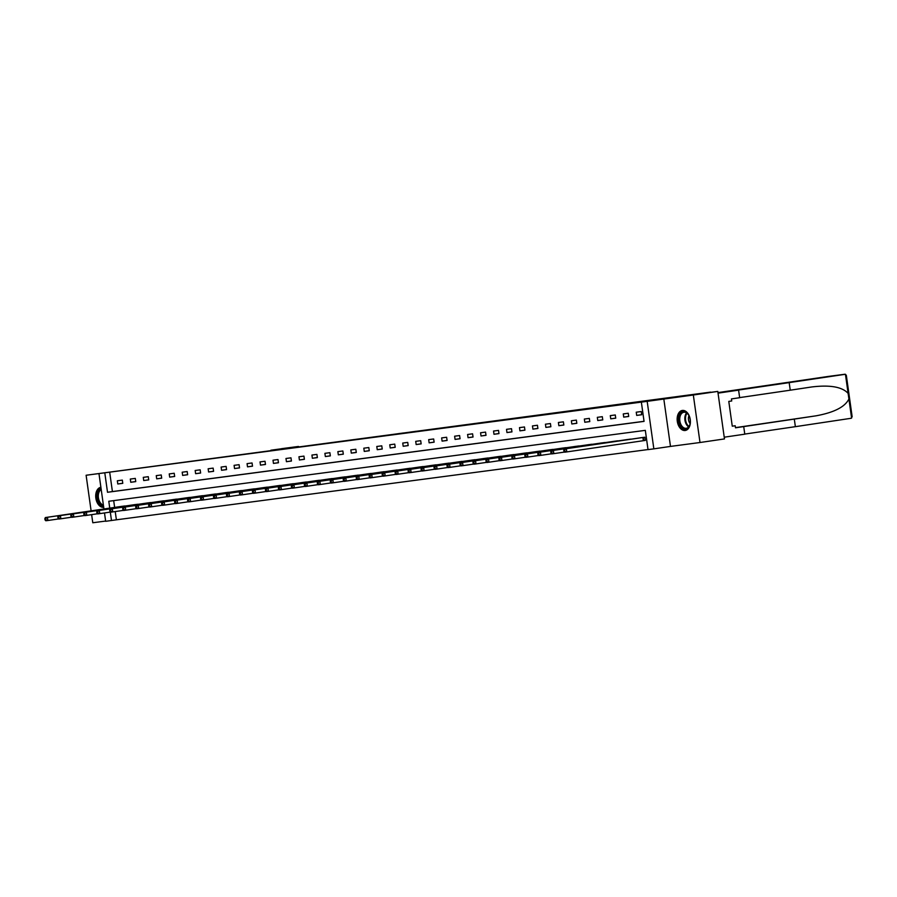 <?xml version="1.0" encoding="UTF-8"?>
<svg xmlns="http://www.w3.org/2000/svg" width="897" height="897" viewBox="0 0 897 897"><rect width="100%" height="100%" fill="white"/><g stroke="black" fill="none" stroke-linecap="round" stroke-linejoin="round"><path stroke-width="1.35" d="M400.511 433.352L372.434 437.321L400.511 433.352M682.37 410.445A10.114 6.537 -98.3 0 0 682.314 410.456A10.114 6.537 -98.3 0 0 677.302 421.366A10.114 6.537 -98.3 0 0 685.185 430.482A10.114 6.537 -98.3 0 0 685.241 430.47A10.114 6.537 -98.3 0 0 690.253 419.561A10.114 6.537 -98.3 0 0 682.37 410.445M100.89 487.295A10.114 6.537 -98.3 0 0 100.868 487.295A10.114 6.537 -98.3 0 0 95.856 498.171A10.114 6.537 -98.3 0 0 103.704 507.321M431.58 429.338L409.2 432.466L431.58 429.338M717.791 391.417L724.473 438.925L700.008 442.513L693.325 395.005L717.791 391.417L693.011 394.691L710.626 392.112L86.112 475.253L647.174 401.34L653.846 448.859L648.026 449.621L645.324 430.358L108.784 501.266L109.748 508.117M693.325 395.005L647.174 401.34M412.822 431.726L383.815 435.819L412.822 431.726M416.029 431.289L396.362 434.159L416.029 431.289M86.112 475.253L91.113 510.853M91.64 514.643L92.783 522.76L105.633 521.067M109.703 472.304L112.417 491.567L644.046 421.298M117.787 483.988L122.777 483.326L122.328 480.119L117.339 480.77L117.787 483.988L122.766 483.259M130.76 482.272L135.75 481.611L135.301 478.404L130.312 479.054L130.76 482.272L135.739 481.543M143.733 480.557L148.723 479.895L148.274 476.688L143.285 477.35L143.733 480.557L148.711 479.828M156.706 478.841L161.695 478.179L161.247 474.973L156.257 475.634L156.706 478.841L161.684 478.112M169.679 477.126L174.668 476.464L174.22 473.257L169.23 473.919L169.679 477.126L174.657 476.397M182.652 475.41L187.641 474.748L187.193 471.542L182.203 472.203L182.652 475.41L187.63 474.681M195.624 473.694L200.614 473.044L200.166 469.826L195.176 470.488L195.624 473.694L200.603 472.966M208.597 471.979L213.587 471.329L213.138 468.111L208.149 468.772L208.597 471.979L213.576 471.25M221.57 470.275L226.56 469.613L226.111 466.395L221.122 467.057L221.57 470.275L226.549 469.535M234.543 468.559L239.533 467.898L239.084 464.68L234.095 465.341L234.543 468.559L239.521 467.83M247.516 466.844L252.506 466.182L252.057 462.975L247.067 463.626L247.516 466.844L252.494 466.115M260.489 465.128L265.478 464.467L265.019 461.26L260.029 461.91L260.489 465.128L265.467 464.399M273.462 463.413L278.451 462.751L277.992 459.544L273.002 460.206L273.462 463.413L278.44 462.684M286.435 461.697L291.424 461.036L290.964 457.829L285.975 458.49L286.435 461.697L291.413 460.968M299.407 459.982L304.397 459.32L303.937 456.113L298.948 456.775L299.407 459.982L304.386 459.253M312.38 458.266L317.37 457.605L316.91 454.398L311.921 455.059L312.38 458.266L317.359 457.537M325.353 456.551L330.343 455.889L329.883 452.682L324.893 453.344L325.353 456.551L330.331 455.822M338.326 454.835L343.316 454.185L342.856 450.967L337.866 451.628L338.326 454.835L343.304 454.106M351.299 453.12L356.288 452.469L355.829 449.251L350.839 449.913L351.299 453.12L356.277 452.391M364.272 451.415L369.261 450.754L368.802 447.536L363.812 448.197L364.272 451.415L369.25 450.675M377.245 449.7L382.234 449.038L381.774 445.831L376.785 446.482L377.245 449.7L382.223 448.971M390.217 447.984L395.207 447.323L394.747 444.116L389.758 444.766L390.217 447.984L395.196 447.255M403.19 446.269L408.18 445.607L407.72 442.4L402.731 443.062L403.19 446.269L408.169 445.54M416.163 444.553L421.153 443.892L420.693 440.685L415.703 441.346L416.163 444.553L421.142 443.824M429.136 442.838L434.126 442.176L433.666 438.969L428.676 439.631L429.136 442.838L434.114 442.109M442.098 441.122L447.087 440.461L446.639 437.254L441.649 437.915L442.098 441.122L447.087 440.393M455.071 439.407L460.06 438.745L459.612 435.538L454.622 436.2L455.071 439.407L460.06 438.678M468.043 437.691L473.033 437.041L472.584 433.823L467.595 434.484L468.043 437.691L473.033 436.962M481.016 435.976L486.006 435.325L485.557 432.107L480.568 432.769L481.016 435.976L486.006 435.247M493.989 434.271L498.979 433.61L498.53 430.392L493.541 431.053L493.989 434.271L498.979 433.531M506.962 432.556L511.952 431.894L511.503 428.688L506.513 429.338L506.962 432.556L511.952 431.827M519.935 430.84L524.924 430.179L524.476 426.972L519.486 427.622L519.935 430.84L524.924 430.112M532.908 429.125L537.897 428.463L537.449 425.256L532.459 425.918L532.908 429.125L537.886 428.396M545.881 427.409L550.87 426.748L550.422 423.541L545.432 424.203L545.881 427.409L550.859 426.68M558.853 425.694L563.843 425.032L563.394 421.825L558.405 422.487L558.853 425.694L563.832 424.965M571.826 423.978L576.816 423.317L576.367 420.11L571.378 420.771L571.826 423.978L576.805 423.249M584.799 422.263L589.789 421.601L589.34 418.394L584.351 419.056L584.799 422.263L589.778 421.534M597.772 420.547L602.762 419.897L602.313 416.679L597.324 417.34L597.772 420.547L602.75 419.818M610.745 418.832L615.734 418.181L615.286 414.963L610.296 415.625L610.745 418.832L615.723 418.103M623.718 417.127L628.707 416.466L628.259 413.248L623.269 413.909L623.718 417.127L628.696 416.387M636.691 415.412L641.68 414.75L641.232 411.544L636.242 412.194L636.691 415.412L641.669 414.683M115.22 511.559L116.386 519.812L648.015 449.554M113.684 500.616L114.637 507.399M120.949 506.48L125.95 505.93M133.922 504.764L138.923 504.215M146.895 503.049L151.896 502.499M159.868 501.333L164.869 500.784M172.841 499.618L177.841 499.08M185.814 497.902L190.814 497.364M198.786 496.187L203.787 495.649M211.759 494.482L216.76 493.933M224.732 492.767L229.733 492.218M237.705 491.051L242.706 490.502M250.678 489.336L255.679 488.787M263.651 487.62L268.651 487.071M276.624 485.905L281.624 485.355M289.596 484.189L294.597 483.64M302.569 482.474L307.57 481.924M315.542 480.758L320.543 480.22M328.515 479.043L333.516 478.505M341.488 477.339L346.489 476.789M354.461 475.623L359.462 475.074M367.434 473.908L372.434 473.358M380.406 472.192L385.407 471.643M393.379 470.477L398.38 469.927M406.341 468.761L411.353 468.212M419.314 467.045L424.326 466.496M432.287 465.33L437.299 464.781M445.26 463.614L450.272 463.076M458.232 461.899L463.244 461.361M471.205 460.195L476.217 459.645M484.178 458.479L489.19 457.93M497.151 456.764L502.163 456.214M510.124 455.048L515.136 454.499M523.097 453.333L528.109 452.783M536.07 451.617L541.082 451.068M549.042 449.902L554.054 449.352M562.015 448.186L567.027 447.637M574.988 446.471L580 445.932M587.961 444.755L592.973 444.217M600.934 443.04L605.946 442.501M613.907 441.335L618.919 440.786M626.88 439.62L631.892 439.07M643.945 440.606L645.291 440.427L644.842 437.22L639.853 437.882M663.802 398.907L670.485 446.414L700.008 442.513M670.485 446.414L653.846 448.859M116.386 519.812L105.667 521.303L104.501 512.949M104.814 473.011L107.517 492.274L644.057 421.377L641.355 402.114M103.94 508.969L98.995 473.784M110.309 512.097L111.486 520.529M112.417 491.567L107.517 492.274M402.888 433.049L386.147 435.493L402.888 433.049M416.757 431.255L407.933 432.489L416.769 431.334M122.295 506.278L45.366 517.558L47.44 517.277L47.889 520.495L58.664 518.915M45.859 519.8L47.889 520.495L45.814 520.765L45.029 519.912L45.859 519.8L45.68 518.511L44.85 518.623L45.029 519.912M45.68 518.511L47.44 517.277L124.593 505.975M44.85 518.623L45.366 517.558M103.503 505.874A8.757 5.662 81.7 0 1 97.829 499.539A8.757 5.662 81.7 0 1 99.253 490.054A8.757 5.662 81.7 0 1 101.092 488.719M101.204 489.527A8.107 5.247 -98.3 0 0 100.038 490.513A8.107 5.247 -98.3 0 0 98.614 498.867A8.107 5.247 -98.3 0 0 103.39 505.056M100.913 487.43A10.046 6.503 -98.3 0 0 98.681 489A10.046 6.503 -98.3 0 0 97.078 499.977A10.046 6.503 -98.3 0 0 103.682 507.164M688.425 427.488A8.757 5.662 81.7 0 1 680.307 425.324A8.757 5.662 81.7 0 1 680.7 413.214A8.757 5.662 81.7 0 1 688.638 415.064A8.757 5.662 81.7 0 1 689.984 424.236A8.757 5.662 81.7 0 1 688.425 427.488M688.728 415.221A8.107 5.247 -98.3 0 0 683.873 412.25A8.107 5.247 -98.3 0 0 681.473 413.663A8.107 5.247 -98.3 0 0 680.33 423.048A8.107 5.247 -98.3 0 0 686.227 428.295A8.107 5.247 -98.3 0 0 688.627 426.882A8.107 5.247 -98.3 0 0 690.028 424.057M688.963 415.647A5.774 3.734 -98.3 0 0 690.118 423.586M683.054 410.411A10.046 6.503 -98.3 0 0 680.128 412.149A10.046 6.503 -98.3 0 0 678.704 423.754A10.046 6.503 -98.3 0 0 685.97 430.302M298.69 446.549A3.891 2.971 82.5 0 0 297.939 446.515L270.916 450.216M289.159 447.805L297.905 446.527A3.891 2.971 82.5 0 0 297.905 446.527L281.523 448.691M789.181 382.615L731.436 391.081L738.59 390.139L739.655 397.707L731.436 398.918L731.728 400.97L728.79 401.408L732.266 426.187L735.204 425.761L735.495 427.813L794.305 419.09L795.37 426.669L851.062 418.294L852.15 416.724L846.342 375.395L845.434 374.273L789.181 382.615L790.246 390.195L739.644 397.606M794.305 419.09L815.934 415.838C834.075 412.542 845.064 406.913 848.91 398.974L848.125 393.379C842.249 386.91 830.162 384.757 811.875 386.943L790.246 390.195M743.714 426.602L744.779 434.182L724.227 437.198L718.037 393.144L738.59 390.139M795.37 426.669L744.768 434.081M717.959 392.606L828.447 376.415A3.891 2.971 -97.5 0 1 828.48 376.404A3.891 2.971 -97.5 0 1 828.514 376.404L844.896 374.24M848.125 393.379L845.434 374.273L828.447 376.415M735.204 425.761L732.266 426.142M135.268 504.563L58.339 515.842L60.413 515.573L60.861 518.78L71.637 517.199M58.832 518.085L60.861 518.78L58.787 519.049L58.002 518.197L58.832 518.085L58.653 516.795L57.823 516.907L58.002 518.197M58.653 516.795L60.413 515.573L137.566 504.26M57.823 516.907L58.339 515.842M148.24 502.847L71.312 514.127L73.386 513.858L73.834 517.064L84.61 515.483M71.805 516.369L73.834 517.064L71.76 517.345L70.975 516.481L71.805 516.369L71.625 515.091L70.796 515.192L70.975 516.481M71.625 515.091L73.386 513.858L150.539 502.544M70.796 515.192L71.312 514.127M161.213 501.131L84.284 512.411L86.359 512.142L86.807 515.349L97.582 513.768M84.778 514.654L86.807 515.349L84.733 515.629L83.948 514.766L84.778 514.654L84.598 513.376L83.769 513.476L83.948 514.766M84.598 513.376L86.359 512.142L163.501 500.829M83.769 513.476L84.284 512.411M174.186 499.427L97.257 510.696L99.332 510.427L99.78 513.633L110.555 512.052M97.751 512.938L99.78 513.633L97.706 513.914L96.921 513.05L97.751 512.938L97.571 511.66L96.741 511.772L96.921 513.05M97.571 511.66L99.332 510.427L176.474 499.113M96.741 511.772L97.257 510.696M187.159 497.712L110.23 508.98L112.304 508.711L112.753 511.918L123.528 510.348M110.723 511.223L112.753 511.918L110.679 512.198L109.894 511.335L110.723 511.223L110.544 509.945L109.714 510.057L109.894 511.335M110.544 509.945L112.304 508.711L189.446 497.409M109.714 510.057L110.23 508.98M200.132 495.996L123.203 507.276L125.277 506.996L125.726 510.202L136.501 508.633M123.696 509.507L125.726 510.202L123.651 510.483L122.867 509.619L123.696 509.507L123.517 508.229L122.687 508.341L122.867 509.619M123.517 508.229L125.277 506.996L202.419 495.693M122.687 508.341L123.203 507.276M213.105 494.281L136.176 505.56L138.25 505.28L138.699 508.498L149.474 506.917M136.669 507.803L138.699 508.498L136.624 508.767L135.839 507.904L136.669 507.803L136.49 506.513L135.66 506.626L135.839 507.904M136.49 506.513L138.25 505.28L215.392 493.978M135.66 506.626L136.176 505.56M226.078 492.565L149.149 503.845L151.223 503.565L151.671 506.783L162.447 505.202M149.642 506.087L151.671 506.783L149.597 507.052L148.812 506.188L149.642 506.087L149.463 504.798L148.633 504.91L148.812 506.188M149.463 504.798L151.223 503.565L228.365 492.262M148.633 504.91L149.149 503.845M239.05 490.85L162.122 502.129L164.196 501.849L164.644 505.067L175.42 503.486M162.615 504.372L164.644 505.067L162.57 505.336L161.785 504.484L162.615 504.372L162.435 503.082L161.606 503.195L161.785 504.484M162.435 503.082L164.196 501.849L241.338 490.547M161.606 503.195L162.122 502.129M252.012 489.134L175.094 500.414L177.169 500.134L177.617 503.352L188.392 501.771M175.588 502.656L177.617 503.352L175.543 503.621L174.758 502.769L175.588 502.656L175.408 501.367L174.579 501.479L174.758 502.769M175.408 501.367L177.169 500.134L254.311 488.831M174.579 501.479L175.094 500.414M264.985 487.419L188.067 498.698L190.142 498.429L190.59 501.636L201.365 500.055M188.561 500.941L190.59 501.636L188.516 501.905L187.731 501.053L188.561 500.941L188.381 499.651L187.551 499.764L187.731 501.053M188.381 499.651L190.142 498.429L267.284 487.116M187.551 499.764L188.067 498.698M277.958 485.703L201.04 496.983L203.114 496.714L203.563 499.921L214.338 498.34M201.533 499.225L203.563 499.921L201.489 500.201L200.704 499.337L201.533 499.225L201.354 497.947L200.524 498.048L200.704 499.337M201.354 497.947L203.114 496.714L280.256 485.4M200.524 498.048L201.04 496.983M290.931 483.988L214.013 495.267L216.087 494.998L216.536 498.205L227.3 496.624M214.506 497.51L216.536 498.205L214.461 498.485L213.677 497.622L214.506 497.51L214.327 496.232L213.497 496.333L213.677 497.622M214.327 496.232L216.087 494.998L293.229 483.685M213.497 496.333L214.013 495.267M303.904 482.283L226.986 493.552L229.06 493.283L229.509 496.49L240.273 494.909M227.479 495.794L229.509 496.49L227.434 496.77L226.649 495.906L227.479 495.794L227.3 494.516L226.47 494.628L226.649 495.906M227.3 494.516L229.06 493.283L306.202 481.969M226.47 494.628L226.986 493.552M316.876 480.568L239.959 491.836L242.033 491.567L242.482 494.774L253.246 493.204M240.452 494.079L242.482 494.774L240.407 495.054L239.622 494.191L240.452 494.079L240.273 492.801L239.443 492.913L239.622 494.191M240.273 492.801L242.033 491.567L319.175 480.265M239.443 492.913L239.959 491.836M329.849 478.852L252.92 490.132L255.006 489.852L255.454 493.058L266.218 491.489M253.425 492.363L255.454 493.058L253.38 493.339L252.595 492.475L253.425 492.363L253.246 491.085L252.416 491.197L252.595 492.475M253.246 491.085L255.006 489.852L332.148 478.55M252.416 491.197L252.92 490.132M342.822 477.137L265.893 488.417L267.979 488.136L268.427 491.343L279.191 489.773M266.398 490.659L268.427 491.343L266.353 491.623L265.568 490.76L266.398 490.659L266.218 489.37L265.389 489.482L265.568 490.76M266.218 489.37L267.979 488.136L345.121 476.834M265.389 489.482L265.893 488.417M355.795 475.421L278.866 486.701L280.952 486.421L281.4 489.639L292.164 488.058M279.371 488.943L281.4 489.639L279.326 489.908L278.541 489.044L279.371 488.943L279.191 487.654L278.362 487.766L278.541 489.044M279.191 487.654L280.952 486.421L358.094 475.118M278.362 487.766L278.866 486.701M368.768 473.706L291.839 484.985L293.924 484.705L294.373 487.923L305.137 486.342M292.344 487.228L294.373 487.923L292.299 488.192L291.514 487.34L292.344 487.228L292.164 485.939L291.334 486.051L291.514 487.34M292.164 485.939L293.924 484.705L371.066 473.403M291.334 486.051L291.839 484.985M381.741 471.99L304.812 483.27L306.897 482.99L307.346 486.208L318.11 484.627M305.316 485.512L307.346 486.208L305.272 486.477L304.487 485.625L305.316 485.512L305.137 484.223L304.307 484.335L304.487 485.625M305.137 484.223L306.897 482.99L384.039 471.687M304.307 484.335L304.812 483.27M394.714 470.275L317.785 481.554L319.87 481.285L320.319 484.492L331.083 482.911M318.289 483.797L320.319 484.492L318.244 484.761L317.46 483.909L318.289 483.797L318.11 482.508L317.28 482.62L317.46 483.909M318.11 482.508L319.87 481.285L397.012 469.972M317.28 482.62L317.785 481.554M407.687 468.559L330.758 479.839L332.843 479.57L333.292 482.777L344.056 481.196M331.262 482.081L333.292 482.777L331.217 483.046L330.432 482.194L331.262 482.081L331.083 480.803L330.253 480.904L330.432 482.194M331.083 480.803L332.843 479.57L409.985 468.256M330.253 480.904L330.758 479.839M420.659 466.844L343.73 478.123L345.816 477.854L346.264 481.061L357.028 479.48M344.235 480.366L346.264 481.061L344.19 481.341L343.405 480.478L344.235 480.366L344.056 479.088L343.226 479.189L343.405 480.478M344.056 479.088L345.816 477.854L422.958 466.541M343.226 479.189L343.73 478.123M433.632 465.139L356.703 476.408L358.789 476.139L359.237 479.346L370.001 477.765M357.208 478.65L359.237 479.346L357.163 479.626L356.378 478.763L357.208 478.65L357.028 477.372L356.199 477.484L356.378 478.763M357.028 477.372L358.789 476.139L435.931 464.825M356.199 477.484L356.703 476.408M446.605 463.424L369.676 474.692L371.762 474.423L372.21 477.63L382.974 476.06M370.181 476.935L372.21 477.63L370.136 477.91L369.351 477.047L370.181 476.935L370.001 475.657L369.172 475.769L369.351 477.047M370.001 475.657L371.762 474.423L448.904 463.121M369.172 475.769L369.676 474.692M459.578 461.708L382.649 472.988L384.735 472.708L385.183 475.915L395.947 474.345M383.154 475.219L385.183 475.915L383.109 476.195L382.324 475.332L383.154 475.219L382.974 473.941L382.144 474.053L382.324 475.332M382.974 473.941L384.735 472.708L461.877 461.406M382.144 474.053L382.649 472.988M472.551 459.993L395.622 471.273L397.707 470.992L398.156 474.199L408.92 472.629M396.126 473.515L398.156 474.199L396.082 474.479L395.297 473.616L396.126 473.515L395.947 472.226L395.117 472.338L395.297 473.616M395.947 472.226L397.707 470.992L474.849 459.69M395.117 472.338L395.622 471.273M485.524 458.277L408.595 469.557L410.68 469.277L411.129 472.495L421.893 470.914M409.099 471.8L411.129 472.495L409.054 472.764L408.27 471.9L409.099 471.8L408.92 470.51L408.09 470.622L408.27 471.9M408.92 470.51L410.68 469.277L487.822 457.975M408.09 470.622L408.595 469.557M498.497 456.562L421.568 467.842L423.653 467.561L424.102 470.779L434.866 469.198M422.072 470.084L424.102 470.779L422.027 471.048L421.242 470.196L422.072 470.084L421.893 468.795L421.063 468.907L421.242 470.196M421.893 468.795L423.653 467.561L500.795 456.259M421.063 468.907L421.568 467.842M511.469 454.846L434.54 466.126L436.626 465.846L437.074 469.064L447.838 467.483M435.045 468.369L437.074 469.064L435 469.333L434.215 468.481L435.045 468.369L434.866 467.079L434.025 467.191L434.215 468.481M434.866 467.079L436.626 465.846L513.768 454.544M434.025 467.191L434.54 466.126M524.442 453.131L447.513 464.411L449.599 464.141L450.047 467.348L460.811 465.767M448.018 466.653L450.047 467.348L447.962 467.617L447.188 466.765L448.018 466.653L447.838 465.364L446.998 465.476L447.188 466.765M447.838 465.364L449.599 464.141L526.741 452.828M446.998 465.476L447.513 464.411M537.415 451.415L460.486 462.695L462.572 462.426L463.02 465.633L473.784 464.052M460.991 464.938L463.02 465.633L460.935 465.902L460.161 465.05L460.991 464.938L460.811 463.659L459.97 463.76L460.161 465.05M460.811 463.659L462.572 462.426L539.714 451.113M459.97 463.76L460.486 462.695M550.388 449.7L473.459 460.98L475.545 460.71L475.993 463.917L486.757 462.336M473.964 463.222L475.993 463.917L473.908 464.198L473.134 463.334L473.964 463.222L473.784 461.944L472.943 462.045L473.134 463.334M473.784 461.944L475.545 460.71L552.687 449.397M472.943 462.045L473.459 460.98M563.361 447.984L486.432 459.264L488.517 458.995L488.966 462.202L499.73 460.621M486.936 461.507L488.966 462.202L486.88 462.482L486.107 461.619L486.936 461.507L486.757 460.228L485.916 460.34L486.107 461.619M486.757 460.228L488.517 458.995L565.659 447.681M485.916 460.34L486.432 459.264M576.334 446.28L499.405 457.548L501.49 457.279L501.939 460.486L512.703 458.905M499.909 459.791L501.939 460.486L499.853 460.766L499.08 459.903L499.909 459.791L499.73 458.513L498.889 458.625L499.08 459.903M499.73 458.513L501.49 457.279L578.632 445.977M498.889 458.625L499.405 457.548M589.307 444.564L512.378 455.844L514.463 455.564L514.912 458.771L525.676 457.201M512.882 458.075L514.912 458.771L512.826 459.051L512.041 458.188L512.882 458.075L512.703 456.797L511.862 456.909L512.041 458.188M512.703 456.797L514.463 455.564L591.605 444.262M511.862 456.909L512.378 455.844M602.279 442.849L525.35 454.129L527.436 453.848L527.885 457.055L538.649 455.485M525.855 456.371L527.885 457.055L525.799 457.335L525.014 456.472L525.855 456.371L525.676 455.082L524.835 455.194L525.014 456.472M525.676 455.082L527.436 453.848L604.578 442.546M524.835 455.194L525.35 454.129M615.252 441.133L538.323 452.413L540.409 452.133L540.857 455.351L551.621 453.77M538.828 454.656L540.857 455.351L538.772 455.62L537.987 454.757L538.828 454.656L538.649 453.366L537.808 453.478L537.987 454.757M538.649 453.366L540.409 452.133L617.551 440.831M537.808 453.478L538.323 452.413M628.225 439.418L551.296 450.698L553.382 450.417L553.83 453.635L564.594 452.054M551.801 452.94L553.83 453.635L551.745 453.904L550.96 453.052L551.801 452.94L551.621 451.651L550.78 451.763L550.96 453.052M551.621 451.651L553.382 450.417L630.524 439.115M550.78 451.763L551.296 450.698M641.198 437.702L564.269 448.982L566.355 448.702L566.803 451.92L645.291 440.416M564.774 451.225L566.803 451.92L564.718 452.189L563.933 451.337L564.774 451.225L564.583 449.935L563.753 450.047L563.933 451.337M564.583 449.935L566.355 448.702L643.497 437.4M563.753 450.047L564.269 448.982M688.627 426.882A8.107 5.247 81.7 0 1 684.96 420.289A8.107 5.247 81.7 0 1 686.575 412.923A8.107 5.247 81.7 0 1 686.575 412.912M687.035 413.248A7.838 5.068 -98.3 0 0 688.963 426.445M851.601 418.092L848.91 398.974M735.473 427.634L815.934 415.838M643.328 440.696L642.88 437.489M643.754 440.64L643.306 437.422"/></g></svg>
